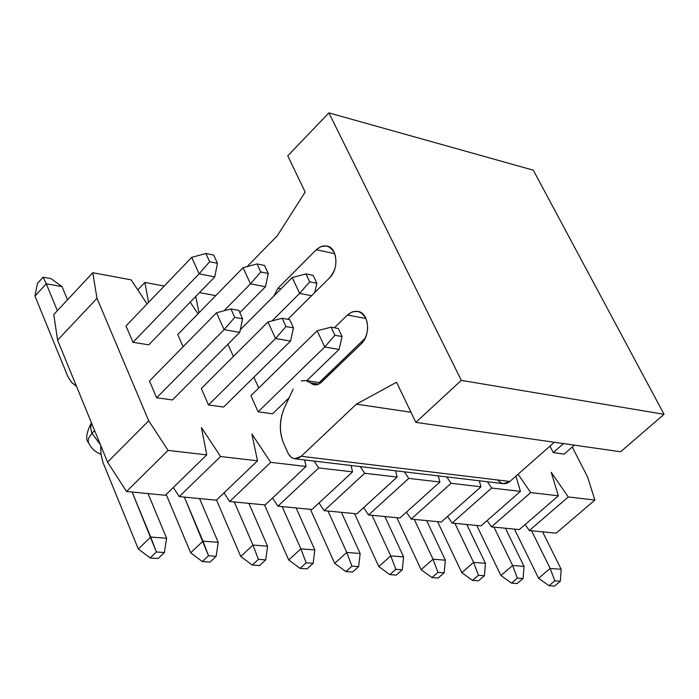 <?xml version="1.0" encoding="UTF-8"?>
<svg xmlns="http://www.w3.org/2000/svg" width="699" height="699" viewBox="0 0 699 699"><rect width="100%" height="100%" fill="white"/><g stroke="black" fill="none" stroke-linecap="round" stroke-linejoin="round"><path stroke-width="1.05" d="M165.348 495.259L126.536 491.502L107.559 462.144L57.589 340.168L53.771 314.541L57.589 340.168L107.559 462.144L126.536 491.502L165.348 495.259L206.729 454.9L201.461 427.535L220.561 456.508L257.494 460.807L251.885 433.992L270.714 462.345L306.057 466.451L304.598 459.951L306.057 466.451L265.192 504.94L229.656 501.498L224.003 492.891L229.656 501.498L265.192 504.94L306.057 466.451L270.714 462.345L229.656 501.498L270.714 462.345L251.885 433.992L257.494 460.807L216.358 500.204L179.241 496.613L173.308 487.5L179.241 496.613L216.358 500.204L257.494 460.807L220.561 456.508L179.241 496.613L220.561 456.508L201.461 427.535L206.729 454.9L165.348 495.259M556.159 533.154L529.326 530.558L525.176 524.512L529.326 530.558L556.159 533.154L594.884 500.047L587.553 476.936L572.245 447.019L587.553 476.936L594.884 500.047L556.159 533.154M519.313 529.58L491.449 526.88L487.124 520.554L491.449 526.88L519.313 529.58L558.37 495.801L551.179 472.279L568.287 496.954L594.884 500.047L568.287 496.954L529.326 530.558L568.287 496.954L551.179 472.279L558.37 495.801L519.313 529.58M481.052 525.875L452.087 523.062L447.578 516.421L452.087 523.062L481.052 525.875L520.423 491.388L515.941 476.106L520.423 491.388L481.052 525.875M441.279 522.013L411.161 519.095L406.451 512.122L411.161 519.095L441.279 522.013L480.964 486.801L479.278 480.772L480.964 486.801L441.279 522.013M399.915 518.003L368.556 514.962L363.637 507.631L368.556 514.962L399.915 518.003L439.907 482.022L438.264 475.888L439.907 482.022L399.915 518.003M356.848 513.826L324.187 510.663L319.032 502.939L324.187 510.663L356.848 513.826L397.146 477.05L395.555 470.794L397.146 477.05L356.848 513.826M311.981 509.484L277.922 506.181L272.531 498.029L277.922 506.181L311.981 509.484L352.567 471.86L351.038 465.49L352.567 471.86L311.981 509.484M549.964 446.119L553.25 452.585L564.172 454.097L553.25 452.585L549.964 446.119M314.148 461.095L318.718 467.928L352.567 471.86L318.718 467.928L277.922 506.181L318.718 467.928L314.148 461.095M360.186 466.583L364.695 473.275L397.146 477.05L364.695 473.275L324.187 510.663L364.695 473.275L360.186 466.583M404.328 471.842L408.775 478.404L439.907 482.022L408.775 478.404L368.556 514.962L408.775 478.404L404.328 471.842M446.687 476.893L451.073 483.324L480.964 486.801L451.073 483.324L411.161 519.095L451.073 483.324L446.687 476.893M487.369 481.742L491.694 488.042L520.423 491.388L491.694 488.042L452.087 523.062L491.694 488.042L487.369 481.742M518.073 474.228L530.733 492.585L558.37 495.801L530.733 492.585L491.449 526.88L530.733 492.585L518.073 474.228M215.764 295.651L199.486 292.61L215.764 295.651M195.746 296.463L199.005 312.794L195.746 296.463M198 313.825L190.215 302.151L198 313.825M164.239 286.04L144.894 282.431L148.537 302.414L144.894 282.431L137.79 289.902L144.894 282.431L164.239 286.04M147.078 303.934L131.15 279.871L92.775 272.715L96.986 298.307L148.721 420.789L168.092 450.409L206.729 454.9L168.092 450.409L126.536 491.502L168.092 450.409L148.721 420.789L107.559 462.144L148.721 420.789L96.986 298.307L57.589 340.168L96.986 298.307L92.775 272.715L53.771 314.541L92.775 272.715L131.15 279.871L147.078 303.934M148.756 344.843L132.976 342.309L125.995 325.935L132.976 342.309L148.756 344.843L214.759 276.883L217.45 263.296L213.737 255.091L205.917 253.492L209.63 261.723L217.45 263.296L209.63 261.723L205.917 253.492L213.737 255.091L217.45 263.296L214.759 276.883L199.093 273.842L209.63 261.723L199.093 273.842L214.759 276.883L148.756 344.843M172.426 399.959L156.62 397.775L149.464 380.999L156.62 397.775L172.426 399.959L239.774 332.357L242.588 318.796L238.778 310.382L230.95 308.958L234.759 317.398L242.588 318.796L234.759 317.398L224.091 329.657L239.774 332.357L224.091 329.657L216.524 312.768L230.95 308.958L238.778 310.382L242.588 318.796L239.774 332.357L172.426 399.959M183.086 346.791L177.738 334.559L183.086 346.791M223.61 407.036L208.494 404.948L201.312 388.504L208.494 404.948L223.61 407.036L290.531 341.095L293.458 327.866L289.639 319.626L282.16 318.272L285.97 326.538L293.458 327.866L285.97 326.538L275.546 338.517L290.531 341.095L275.546 338.517L267.962 321.977L282.16 318.272L289.639 319.626L293.458 327.866L290.531 341.095L223.61 407.036M233.387 356.49L227.918 344.257L233.387 356.49M272.593 413.799L258.114 411.807L250.915 395.695L258.114 411.807L272.593 413.799L289.063 397.853L272.593 413.799M91.98 433.301L100.376 444.616L91.98 433.301L94.636 430.601L91.98 433.301L90.652 427.849L91.508 422.982L90.652 427.849L91.98 433.301L88.668 438.133L88.144 440.894L88.563 442.773L88.144 440.894L88.668 438.133L91.98 433.301M514.455 529.108L538.562 578.256L550.174 568.427L531.572 530.768L550.174 568.427L554.831 580.825L549.003 585.727L538.562 578.256L514.455 529.108M553.25 452.585L563.49 443.577L553.25 452.585M564.172 454.097L574.386 445.149L564.172 454.097M542.581 531.843L561.166 569.292L550.174 568.427L561.166 569.292L542.581 531.843M554.508 586.111L549.003 585.727L554.508 586.111L560.327 581.227L554.831 580.825L560.327 581.227L561.166 569.292L560.327 581.227L554.508 586.111M538.562 578.256L549.003 585.727L554.831 580.825L550.174 568.427L538.562 578.256M476.744 525.456L500.912 575.504L512.62 565.474L493.966 527.125L512.62 565.474L517.374 578.117L511.502 583.115L500.912 575.504L476.744 525.456M505.403 528.234L524.04 566.373L512.62 565.474L524.04 566.373L505.403 528.234M517.216 583.516L511.502 583.115L517.216 583.516L523.079 578.527L517.374 578.117L523.079 578.527L524.04 566.373L523.079 578.527L517.216 583.516M500.912 575.504L511.502 583.115L517.374 578.117L512.62 565.474L500.912 575.504M437.583 521.655L461.794 572.638L473.599 562.407L454.9 523.341L473.599 562.407L478.448 575.303L472.533 580.406L461.794 572.638L437.583 521.655M466.783 524.486L485.464 563.342L473.599 562.407L485.464 563.342L466.783 524.486M478.474 580.817L472.533 580.406L478.474 580.817L484.39 575.731L478.448 575.303L484.39 575.731L485.464 563.342L484.39 575.731L478.474 580.817M461.794 572.638L472.533 580.406L478.448 575.303L473.599 562.407L461.794 572.638M396.875 517.714L421.113 569.668L433.013 559.217L414.289 519.401L433.013 559.217L437.967 572.367L431.999 577.575L421.113 569.668L396.875 517.714M426.643 520.598L445.359 560.187L433.013 559.217L445.359 560.187L426.643 520.598M438.186 578.012L431.999 577.575L438.186 578.012L444.145 572.813L437.967 572.367L444.145 572.813L445.359 560.187L444.145 572.813L438.186 578.012M421.113 569.668L431.999 577.575L437.967 572.367L433.013 559.217L421.113 569.668M354.524 513.608L378.779 566.574L390.758 555.897L372.025 515.303L390.758 555.897L395.835 569.318L389.824 574.639L378.779 566.574L354.524 513.608M384.878 516.552L403.62 556.911L390.758 555.897L403.62 556.911L384.878 516.552M396.254 575.085L389.824 574.639L396.254 575.085L402.257 569.781L395.835 569.318L402.257 569.781L403.62 556.911L402.257 569.781L396.254 575.085M378.779 566.574L389.824 574.639L395.835 569.318L390.758 555.897L378.779 566.574M310.435 509.326L334.681 563.35L346.756 552.437L328.014 511.039L346.756 552.437L351.938 566.138L345.883 571.581L334.681 563.35L310.435 509.326M341.409 512.332L360.151 553.494L346.756 552.437L360.151 553.494L341.409 512.332M352.593 572.044L345.883 571.581L352.593 572.044L358.639 566.627L351.938 566.138L358.639 566.627L360.151 553.494L358.639 566.627L352.593 572.044M334.681 563.35L345.883 571.581L351.938 566.138L346.756 552.437L334.681 563.35M364.188 339.198L319.172 382.589L364.188 339.198L364.441 339.74L364.188 339.198M264.493 504.879L288.713 559.986L300.867 548.837L282.143 506.592L300.867 548.837L306.171 562.826L300.081 568.383L288.713 559.986L264.493 504.879M296.105 507.937L314.838 549.93L300.867 548.837L314.838 549.93L296.105 507.937M307.071 568.872L300.081 568.383L307.071 568.872L313.161 563.333L306.171 562.826L313.161 563.333L314.838 549.93L313.161 563.333L307.071 568.872M288.713 559.986L300.081 568.383L306.171 562.826L300.867 548.837L288.713 559.986M342.082 336.542L338.264 328.469L331.108 327.167L334.926 335.267L342.082 336.542L334.926 335.267L324.72 346.984L339.059 349.456L342.082 336.542L339.059 349.456L324.72 346.984L317.136 330.776L331.108 327.167L338.264 328.469L342.082 336.542M250.915 395.695L317.136 330.776L250.915 395.695M216.515 500.065L240.753 556.483L252.986 545.071L234.296 501.952L252.986 545.071L258.42 559.366L252.278 565.054L240.753 556.483L216.515 500.065M258.114 411.807L324.72 346.984L334.926 335.267L331.108 327.167L317.136 330.776L324.72 346.984L258.114 411.807M306.817 380.667L339.059 349.456L306.817 380.667M248.87 503.359L267.568 546.216L252.986 545.071L267.568 546.216L248.87 503.359M259.582 565.57L252.278 565.054L259.582 565.57L265.716 559.899L258.42 559.366L265.716 559.899L267.568 546.216L265.716 559.899L259.582 565.57M240.753 556.483L252.278 565.054L258.42 559.366L252.986 545.071L240.753 556.483M201.312 388.504L267.962 321.977L201.312 388.504M166.187 494.446L190.67 552.822L202.972 541.14L184.344 497.103L208.538 555.757L202.361 561.577L190.67 552.822L166.187 494.446M208.494 404.948L275.546 338.517L285.97 326.538L282.16 318.272L267.962 321.977L275.546 338.517L208.494 404.948M199.556 498.579L218.21 542.337L202.972 541.14L218.21 542.337L199.556 498.579M209.988 562.11L202.361 561.577L209.988 562.11L216.166 556.308L208.538 555.757L216.166 556.308L218.21 542.337L216.166 556.308L209.988 562.11M190.67 552.822L202.361 561.577L208.538 555.757L202.972 541.14L190.67 552.822M149.464 380.999L216.524 312.768L149.464 380.999M100.708 445.42L100.927 453.887L102.936 462.38L138.315 548.995L150.687 537.033L132.137 492.044L156.393 551.983L150.18 557.942L138.315 548.995L102.893 462.249L101.023 454.638L100.708 445.42M156.62 397.775L224.091 329.657L234.759 317.398L230.95 308.958L216.524 312.768L224.091 329.657L156.62 397.775M148.039 493.581L166.624 538.282L150.687 537.033L166.624 538.282L148.039 493.581M158.157 558.501L150.18 557.942L158.157 558.501L164.361 552.559L156.393 551.983L164.361 552.559L166.624 538.282L164.361 552.559L158.157 558.501M138.315 548.995L150.18 557.942L156.393 551.983L150.687 537.033L138.315 548.995M305.979 273.912L309.709 281.819L316.865 283.252L313.135 275.371L305.979 273.912L313.135 275.371L316.865 283.252L309.709 281.819L305.979 273.912L292.217 277.573L305.979 273.912M292.217 277.573L299.626 293.405L309.709 281.819L299.626 293.405L311.579 295.729L299.626 293.405L272.051 320.902L299.626 293.405L292.217 277.573L240.325 329.701L292.217 277.573M314.768 292.558L316.865 283.252L314.768 292.558M257.066 263.934L260.788 271.998L268.267 273.501L264.537 265.454L257.066 263.934L264.537 265.454L268.267 273.501L260.788 271.998L257.066 263.934L243.086 267.691L257.066 263.934M243.086 267.691L250.487 283.838L260.788 271.998L250.487 283.838L265.454 286.756L268.267 273.501L265.454 286.756L250.487 283.838L223.933 310.81L250.487 283.838L243.086 267.691L177.738 334.559L243.086 267.691M239.809 312.654L265.454 286.756L239.809 312.654M191.718 257.363L205.917 253.492L191.718 257.363L199.093 273.842L132.976 342.309L199.093 273.842L191.718 257.363L125.995 325.935L191.718 257.363M62.019 286.599L67.506 299.81L62.019 286.599L50.983 278.621L43.111 277.197L50.983 278.621L62.019 286.599L46.265 283.785L34.95 296.07L67.829 376.481L71.779 382.633L76.471 386.267L71.394 382.196L67.89 376.604L34.95 296.07L37.475 283.331L43.111 277.197L46.265 283.785L62.019 286.599M57.353 310.697L46.265 283.785L57.353 310.697M46.265 283.785L43.111 277.197L37.475 283.331L34.95 296.07L46.265 283.785M533.293 170.18L664.05 414.306L620.598 451.781L664.05 414.306L533.293 170.18L328.906 112.888L287.761 155.833L305.166 192.059L277.328 235.738L247.14 266.599L277.328 235.738L305.166 192.059L287.761 155.833L328.906 112.888L533.293 170.18M294.655 458.771L503.437 483.656L509.877 481.462L301.286 456.29L356.385 404.153L301.286 456.29L294.655 458.771L291.518 457.557L288.399 453.913L283.698 443.516C278.927 431.868 279.233 419.811 284.624 407.351L293.152 389.09L284.624 407.351C279.347 419.802 279.032 431.86 283.698 443.516L288.058 453.214C291.544 459.287 295.957 460.309 301.286 456.29L509.877 481.462L554.333 442.266L509.877 481.462C505.491 484.8 501.471 484.32 497.802 480.003M253.886 377.207L258.744 388.015L253.886 377.207M320.745 382.834L305.76 380.501L310.47 382.886L318.657 384.153L310.47 382.886L314.27 384.808L317.294 384.651L319.915 383.445L361.208 343.908C370.898 335.179 369.212 312.811 357.879 311.396L352.287 311.85L347.429 315.013L365.927 318.508L347.429 315.013L334.367 327.761L347.429 315.013C354.751 309.22 360.876 310.295 365.804 318.255C369.238 327.709 367.709 336.254 361.208 343.908L321.435 382.213C317.634 385.498 313.982 385.726 310.47 382.886L306.083 380.562L301.208 380.938M356.385 404.153L396.551 382.239L415.844 422.379L461.305 380.378L328.906 112.888L461.305 380.378L664.05 414.306L461.305 380.378L415.844 422.379L620.598 451.781L415.844 422.379L396.551 382.239L356.385 404.153L410.96 412.235L356.385 404.153M240.578 328.478L241.417 328.6L240.578 328.478M273.772 296.096L277.887 288.338L316.298 249.709C323.436 243.855 329.404 244.772 334.192 252.47C337.53 261.671 336.018 270.102 329.675 277.765L287.839 319.303L329.675 277.765C338.963 269.15 337.626 247.612 326.94 246.022L321.26 246.406L316.298 249.709L334.725 253.693L316.298 249.709L277.887 288.338L280.911 288.932L277.887 288.338L273.772 296.096M91.412 422.738C86.309 432.847 85.357 439.522 88.563 442.773L90.258 446.006L93.439 449.798L97.502 452.742L100.971 454.271"/></g></svg>
